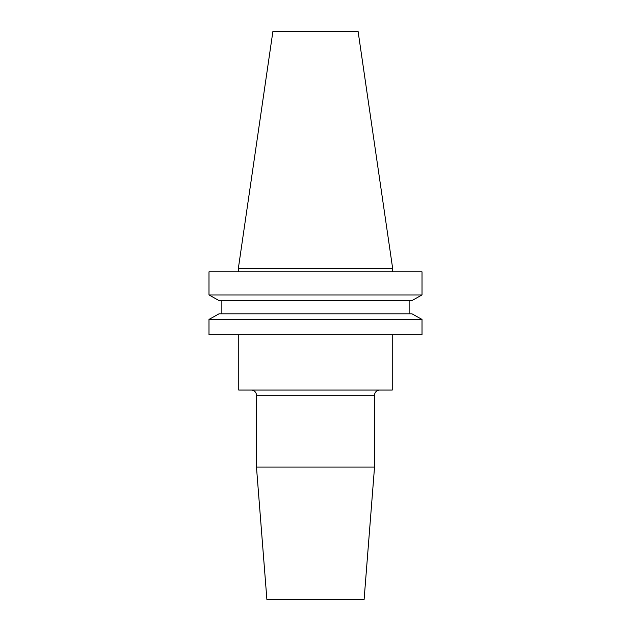 <?xml version="1.0" encoding="UTF-8"?>
<svg xmlns="http://www.w3.org/2000/svg" width="631" height="631" viewBox="0 0 631 631"><rect width="100%" height="100%" fill="white"/><g stroke="black" fill="none" stroke-linecap="round" stroke-linejoin="round"><path stroke-width="0.95" d="M251.264 390.068A5.206 5.206 0 0 1 256.47 395.274L256.47 467.09L374.53 467.09L374.53 395.274L256.47 395.274M379.736 390.068A5.206 5.206 0 0 0 374.53 395.274M238.763 334.682L238.763 390.068L392.237 390.068L392.237 334.682M374.53 467.09L364.111 599.45L266.889 599.45L256.47 467.09M238.329 268.538L392.671 268.538L358.116 31.55L272.884 31.55L238.329 268.538L238.329 271.835M392.671 268.538L392.671 271.835M411.956 300.545L422.013 294.953L208.987 294.953L219.044 300.545L208.987 294.953L208.987 271.835L422.013 271.835L422.013 294.953L411.956 300.545L219.044 300.545M219.044 313.82L208.987 319.412L219.044 313.82L411.956 313.82L422.013 319.412L208.987 319.412L208.987 334.682L422.013 334.682L422.013 319.412L411.956 313.82M221.867 313.82L221.867 300.545M409.133 313.82L409.133 300.545"/></g></svg>
